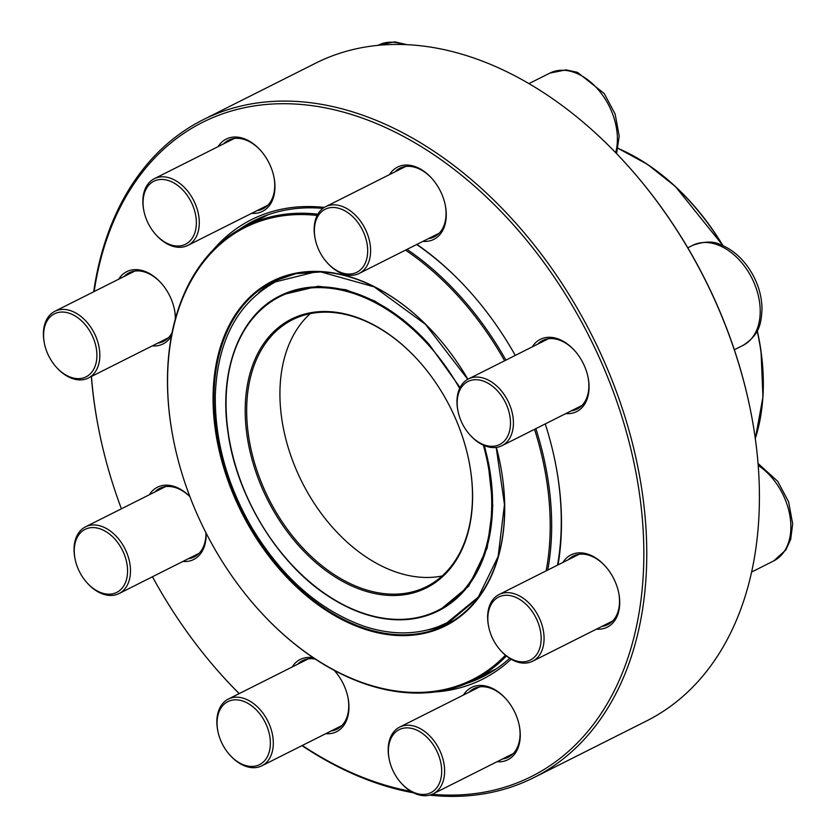 <?xml version="1.0" encoding="UTF-8"?>
<svg xmlns="http://www.w3.org/2000/svg" width="837" height="837" viewBox="0 0 837 837"><rect width="100%" height="100%" fill="white"/><g stroke="black" fill="none" stroke-linecap="round" stroke-linejoin="round"><path stroke-width="1.26" d="M533.755 777.667L646.426 721.023A368.154 250.608 -116.7 0 0 750.224 409.011A368.154 250.608 -116.7 0 0 715.447 301.571A368.154 250.608 -116.7 0 0 628.053 165.977A368.154 250.608 -116.7 0 0 315.706 63.152L203.035 119.796A368.154 250.608 63.3 0 1 602.776 358.215A368.154 250.608 63.3 0 1 533.755 777.667A368.154 250.608 63.3 0 1 429.632 795.15M413.468 792.806A368.154 250.608 63.3 0 1 301.99 745.621M239.162 693.632A368.154 250.608 63.3 0 1 221.407 674.852L220.884 674.256A366.083 249.206 -116.7 0 0 239.215 693.611M91.463 376.462A366.083 249.206 -116.7 0 0 99.394 432.593L99.237 431.808A368.154 250.608 63.3 0 1 91.359 376.514M93.692 291.768A368.154 250.608 63.3 0 1 203.035 119.796M628.053 165.977L628.577 166.563A366.083 249.206 63.3 0 1 715.489 301.404A366.083 249.206 63.3 0 1 750.067 408.236L750.224 409.011M206.111 533.096A40.448 27.537 63.3 0 1 182.874 561.47M149.342 494.751A40.448 27.537 63.3 0 1 189.853 496.54M334.172 670.353A40.448 27.537 63.3 0 1 334.528 670.751A40.448 27.537 63.3 0 1 344.133 685.649A40.448 27.537 63.3 0 1 347.951 697.451A40.448 27.537 63.3 0 1 325.687 733.704M292.155 666.995A40.448 27.537 63.3 0 1 313.31 657.777M463.468 695.024A40.448 27.537 63.3 0 1 505.841 698.78A40.448 27.537 63.3 0 1 515.446 713.679A40.448 27.537 63.3 0 1 519.264 725.48A40.448 27.537 63.3 0 1 497 761.733M562.924 562.422A40.448 27.537 63.3 0 1 605.308 566.189A40.448 27.537 63.3 0 1 614.902 581.077A40.448 27.537 63.3 0 1 618.721 592.889A40.448 27.537 63.3 0 1 596.467 629.142M532.269 346.874A40.448 27.537 63.3 0 1 574.653 350.63A40.448 27.537 63.3 0 1 584.247 365.528A40.448 27.537 63.3 0 1 588.066 377.33A40.448 27.537 63.3 0 1 565.812 413.583M389.456 174.63A40.448 27.537 63.3 0 1 431.84 178.396A40.448 27.537 63.3 0 1 441.434 193.284A40.448 27.537 63.3 0 1 445.263 205.096A40.448 27.537 63.3 0 1 422.999 241.349M218.143 146.601A40.448 27.537 63.3 0 1 260.527 150.367A40.448 27.537 63.3 0 1 270.121 165.255A40.448 27.537 63.3 0 1 273.95 177.057A40.448 27.537 63.3 0 1 251.686 213.32M118.687 279.202A40.448 27.537 63.3 0 1 161.06 282.958A40.448 27.537 63.3 0 1 170.664 297.857A40.448 27.537 63.3 0 1 174.483 309.659A40.448 27.537 63.3 0 1 175.488 318.416M171.47 335.867A40.448 27.537 63.3 0 1 152.219 345.911M432.154 794.292A366.083 249.206 -116.7 0 0 600.098 359.408A366.083 249.206 -116.7 0 0 311.793 105.629A366.083 249.206 -116.7 0 0 94.142 291.538M99.394 432.593A366.083 249.206 -116.7 0 0 121.407 508.802M152.449 576.766A366.083 249.206 -116.7 0 0 220.884 674.256M302.283 745.474A366.083 249.206 -116.7 0 0 410.894 791.373M545.253 423.92A257.189 175.079 63.3 0 1 555.067 461.239A257.189 175.079 63.3 0 1 558.028 564.891M511.093 659.221A257.189 175.079 63.3 0 1 434.937 691.979M212.86 250.221A257.189 175.079 63.3 0 1 324.369 207.419M416.931 244.394A257.189 175.079 63.3 0 1 469.714 291.454A257.189 175.079 63.3 0 1 515.289 355.411M161.332 283.262A38.376 26.125 -116.7 0 0 129.044 272.841A38.376 26.125 -116.7 0 0 124.117 276.472M157.649 343.18A38.376 26.125 -116.7 0 0 163.508 341.402A38.376 26.125 -116.7 0 0 172.108 332.571M175.268 319.211A38.376 26.125 -116.7 0 0 174.399 309.272M466.931 683.316A255.118 173.667 -116.7 0 0 482.98 676.673A255.118 173.667 -116.7 0 0 509.66 658.342M557.515 565.142A255.118 173.667 -116.7 0 0 554.994 460.842M469.986 291.747A255.118 173.667 -116.7 0 0 416.669 244.53M322.946 208.382A255.118 173.667 -116.7 0 0 253.81 220.79A255.118 173.667 -116.7 0 0 238.901 229.715M260.788 150.66A38.376 26.125 -116.7 0 0 228.501 140.239A38.376 26.125 -116.7 0 0 223.573 143.87M257.116 210.589A38.376 26.125 -116.7 0 0 262.964 208.8A38.376 26.125 -116.7 0 0 273.866 176.67M432.101 178.689A38.376 26.125 -116.7 0 0 399.814 168.268A38.376 26.125 -116.7 0 0 394.886 171.899M428.429 238.618A38.376 26.125 -116.7 0 0 434.277 236.829A38.376 26.125 -116.7 0 0 445.179 204.699M574.914 350.933A38.376 26.125 -116.7 0 0 542.627 340.502A38.376 26.125 -116.7 0 0 537.699 344.143M571.242 410.852A38.376 26.125 -116.7 0 0 577.091 409.073A38.376 26.125 -116.7 0 0 587.992 376.932M605.569 566.482A38.376 26.125 -116.7 0 0 573.282 556.061A38.376 26.125 -116.7 0 0 568.354 559.691M601.897 626.411A38.376 26.125 -116.7 0 0 607.746 624.622A38.376 26.125 -116.7 0 0 618.648 592.491M506.113 699.083A38.376 26.125 -116.7 0 0 473.815 688.663A38.376 26.125 -116.7 0 0 468.898 692.293M502.43 759.013A38.376 26.125 -116.7 0 0 508.289 757.223A38.376 26.125 -116.7 0 0 519.181 725.093M334.8 671.054A38.376 26.125 -116.7 0 0 334.13 670.332M315.308 659.096A38.376 26.125 -116.7 0 0 302.502 660.634A38.376 26.125 -116.7 0 0 297.585 664.264M331.117 730.973A38.376 26.125 -116.7 0 0 336.976 729.194A38.376 26.125 -116.7 0 0 347.868 697.064M189.905 496.655A38.376 26.125 -116.7 0 0 159.7 488.389A38.376 26.125 -116.7 0 0 154.772 492.02M188.304 558.739A38.376 26.125 -116.7 0 0 194.163 556.961A38.376 26.125 -116.7 0 0 205.933 532.73M44.476 343.714L44.319 342.94A37.33 25.413 63.3 0 1 54.844 311.301A37.33 25.413 63.3 0 1 95.376 335.47A37.33 25.413 63.3 0 1 88.377 378.01A37.33 25.413 63.3 0 1 56.707 367.579L56.173 366.993A35.259 24.001 -116.7 0 0 95.836 363.896A35.259 24.001 -116.7 0 0 70.611 313.729A35.259 24.001 -116.7 0 0 44.476 343.714A35.259 24.001 -116.7 0 0 47.803 354.009A35.259 24.001 -116.7 0 0 56.173 366.993M143.933 211.112L143.776 210.338A37.33 25.413 63.3 0 1 143.493 194.477A37.33 25.413 63.3 0 1 154.301 178.7A37.33 25.413 63.3 0 1 186.421 189.633A37.33 25.413 63.3 0 1 198.641 229.631A37.33 25.413 63.3 0 1 187.844 245.408A37.33 25.413 63.3 0 1 156.163 234.988L155.64 234.391A35.259 24.001 -116.7 0 0 193.797 235.417A35.259 24.001 -116.7 0 0 178.333 185.94A35.259 24.001 -116.7 0 0 143.671 196.13A35.259 24.001 -116.7 0 0 143.933 211.112A35.259 24.001 -116.7 0 0 155.64 234.391M315.246 239.141L315.089 238.367A37.33 25.413 63.3 0 1 325.614 206.729A37.33 25.413 63.3 0 1 327.152 206.048A37.33 25.413 63.3 0 1 365.633 229.777A37.33 25.413 63.3 0 1 359.146 273.437A37.33 25.413 63.3 0 1 357.608 274.128A37.33 25.413 63.3 0 1 327.476 263.017L326.943 262.42A35.259 24.001 -116.7 0 0 361.333 268.98A35.259 24.001 -116.7 0 0 361.103 227.444A35.259 24.001 -116.7 0 0 326.639 208.622A35.259 24.001 -116.7 0 0 315.246 239.141A35.259 24.001 -116.7 0 0 326.943 262.42M458.059 411.385L457.902 410.611A37.33 25.413 63.3 0 1 468.427 378.962A37.33 25.413 63.3 0 1 491.235 381.766A37.33 25.413 63.3 0 1 512.799 415.707A37.33 25.413 63.3 0 1 501.959 445.682A37.33 25.413 63.3 0 1 479.151 442.888A37.33 25.413 63.3 0 1 470.289 435.25L469.756 434.665A35.259 24.001 -116.7 0 0 508.54 434.257A35.259 24.001 -116.7 0 0 489.54 384.141A35.259 24.001 -116.7 0 0 458.059 411.385A35.259 24.001 -116.7 0 0 469.756 434.665M428.115 629.822A192.248 130.865 -116.7 0 0 448.967 623.314M276.336 279.924A192.248 130.865 -116.7 0 0 258.675 292.772M317.181 215.444A253.046 172.255 -116.7 0 0 170.549 422.601A253.046 172.255 -116.7 0 0 173.887 441.873A253.046 172.255 -116.7 0 0 257.869 608.928A253.046 172.255 -116.7 0 0 505.422 655.183M546.122 570.876A253.046 172.255 -116.7 0 0 534.519 429.318M504.606 360.778A253.046 172.255 -116.7 0 0 405.537 250.127M173.855 441.685A254.082 172.956 63.3 0 1 173.814 441.486A254.082 172.956 63.3 0 1 170.455 422.13A254.082 172.956 63.3 0 1 245.45 226.157A254.082 172.956 63.3 0 1 317.882 214.157M407.023 249.374A254.082 172.956 63.3 0 1 505.925 360.119M535.847 428.649A254.082 172.956 63.3 0 1 547.743 570.06M506.395 655.988A254.082 172.956 63.3 0 1 473.69 680.178A254.082 172.956 63.3 0 1 258.131 609.221A254.082 172.956 63.3 0 1 257.995 609.074M419.055 361.302A149.342 101.654 -116.7 0 0 292.5 319.744A149.342 101.654 -116.7 0 0 248.422 434.926A149.342 101.654 -116.7 0 0 426.64 586.591A149.342 101.654 -116.7 0 0 468.793 460.224M246.967 435.146A150.378 102.365 63.3 0 1 295.105 317.401A150.378 102.365 63.3 0 1 418.929 361.155A150.378 102.365 63.3 0 1 468.835 460.423A150.378 102.365 63.3 0 1 383.388 594.95A150.378 102.365 63.3 0 1 246.967 435.146M488.714 626.934L488.557 626.16A37.33 25.413 63.3 0 1 499.082 594.521A37.33 25.413 63.3 0 1 539.614 618.7A37.33 25.413 63.3 0 1 532.614 661.23A37.33 25.413 63.3 0 1 500.944 650.809L500.411 650.213A35.259 24.001 -116.7 0 0 533.472 658.008A35.259 24.001 -116.7 0 0 536.936 619.893A35.259 24.001 -116.7 0 0 503.78 595.452A35.259 24.001 -116.7 0 0 488.714 626.934A35.259 24.001 -116.7 0 0 500.411 650.213M389.257 759.536L389.1 758.761A37.33 25.413 63.3 0 1 388.818 742.9A37.33 25.413 63.3 0 1 399.626 727.123A37.33 25.413 63.3 0 1 431.746 738.056A37.33 25.413 63.3 0 1 443.966 778.054A37.33 25.413 63.3 0 1 433.158 793.832A37.33 25.413 63.3 0 1 401.488 783.401L400.954 782.815A35.259 24.001 -116.7 0 0 441.078 777.761A35.259 24.001 -116.7 0 0 414.472 729.205A35.259 24.001 -116.7 0 0 389.257 759.536A35.259 24.001 -116.7 0 0 400.954 782.815M217.944 731.507L217.787 730.732A37.33 25.413 63.3 0 1 228.313 699.083A37.33 25.413 63.3 0 1 229.851 698.403A37.33 25.413 63.3 0 1 268.332 722.143A37.33 25.413 63.3 0 1 261.845 765.803A37.33 25.413 63.3 0 1 260.307 766.483A37.33 25.413 63.3 0 1 230.175 755.372L229.641 754.786A35.259 24.001 -116.7 0 0 258.099 765.28A35.259 24.001 -116.7 0 0 267.537 727.845A35.259 24.001 -116.7 0 0 234.287 699.878A35.259 24.001 -116.7 0 0 217.944 731.507A35.259 24.001 -116.7 0 0 229.641 754.786M75.131 559.273L74.974 558.488A37.33 25.413 63.3 0 1 85.5 526.85A37.33 25.413 63.3 0 1 108.308 529.643A37.33 25.413 63.3 0 1 129.871 563.594A37.33 25.413 63.3 0 1 119.032 593.559A37.33 25.413 63.3 0 1 96.224 590.765A37.33 25.413 63.3 0 1 87.362 583.138L86.828 582.542A35.259 24.001 -116.7 0 0 95.209 589.75A35.259 24.001 -116.7 0 0 127.527 572.749A35.259 24.001 -116.7 0 0 98.253 528.293A35.259 24.001 -116.7 0 0 75.131 559.273A35.259 24.001 -116.7 0 0 86.828 582.542M403.371 44.528A56.006 38.125 -116.7 0 0 378.596 45.052L394.771 41.85L407.085 44.675M615.676 152.669A56.006 38.125 -116.7 0 0 599.334 90.951A56.006 38.125 -116.7 0 0 549.909 73.081L528.963 83.606M734.342 349.761L743.026 345.388A56.006 38.125 -116.7 0 0 751.929 278.229A56.006 38.125 -116.7 0 0 692.722 245.325L687.794 247.794M435.972 335.135A192.248 130.865 -116.7 0 0 272.946 281.535A192.248 130.865 -116.7 0 0 216.208 429.82A192.248 130.865 -116.7 0 0 445.65 625.072A192.248 130.865 -116.7 0 0 499.877 462.254M496.372 447.397A192.876 131.294 63.3 0 1 396.142 635.429A192.876 131.294 63.3 0 1 215.339 429.946A192.876 131.294 63.3 0 1 295.262 273.291A192.876 131.294 63.3 0 1 467.904 379.245M757.297 330.761A200.566 136.536 63.3 0 1 760.979 350.923A200.566 136.536 63.3 0 1 755.298 438.557A200.88 136.745 -116.7 0 0 760.864 351.132A200.88 136.745 -116.7 0 0 757.171 330.992M722.708 245.565A200.88 136.745 -116.7 0 0 618.02 148.421M618.03 148.379A200.566 136.536 63.3 0 1 723.001 245.691L675.354 186.452L647.388 164.303L618.041 148.316M310.255 313.634A149.342 101.654 -116.7 0 0 281.682 418.207A149.342 101.654 -116.7 0 0 442.135 575.982M459.649 388.399A175.676 119.586 -116.7 0 0 301.937 289.163A175.676 119.586 -116.7 0 0 228.135 432.049A175.676 119.586 -116.7 0 0 393.892 619.275A175.676 119.586 -116.7 0 0 483.357 445.169M228.082 431.766A176.304 120.015 63.3 0 1 280.113 295.785A176.304 120.015 63.3 0 1 429.371 344.666M488.264 461.783A176.304 120.015 63.3 0 1 438.483 610.822A176.304 120.015 63.3 0 1 288.828 561.501M751.595 572.048L773.681 560.947A56.006 38.125 -116.7 0 0 790.002 516.377A56.006 38.125 -116.7 0 0 758.196 465.466M88.377 378.01L168.436 337.771M54.844 311.301L134.893 271.052M377.989 45.355L378.596 45.052M187.844 245.408L267.892 205.17M154.301 178.7L234.35 138.45M359.146 273.437L439.205 233.199M325.614 206.729L405.663 166.49M616.566 153.589L619.213 136.107L615.143 114.052L604.262 93.556L577.446 72.338L566.053 69.879L549.909 73.081M501.959 445.682L582.018 405.443M468.427 378.962L548.476 338.723M743.026 345.388C760.404 334.298 761.272 322.36 762.026 308.351C761.565 293.128 756.585 278.941 747.075 265.789C739.458 255.609 730.523 248.537 720.259 244.582C713.396 241.004 704.21 241.255 692.722 245.325M268.248 214.69L245.45 226.157M496.487 668.721L473.69 680.178M282.163 294.76L280.113 295.785C239.706 315.329 218.677 370.372 227.926 431.934C236.536 497.042 278.878 565.446 330.469 597.587C346.738 607.934 363.101 614.703 379.579 617.894C401.174 621.943 420.812 619.589 438.483 610.822M445.65 625.072L477.822 598.099L498.12 556.542L504.47 504.575L496.195 447.429M467.757 379.318L425.458 324.348L374.191 286.871L320.948 271.941L295.869 273.678L272.946 281.535M757.307 330.73L761.011 350.975L762.946 397.062L755.319 438.734M315.873 271.795L275.572 281.839C237.645 302.764 217.557 340.418 215.308 394.813C214.659 439.707 226.691 483.744 251.414 526.912C281.399 576.85 318.824 609.922 363.687 626.128C390.492 635.042 415.508 635.137 438.734 626.432L446.958 622.791L479.067 596.446M439.54 610.278L468.699 586.162L487.197 547.953L492.784 505.778L487.709 459.126L484.341 445.598M460.057 387.562L429.266 344.551L402.932 319.546L374.641 300.996L345.848 289.748L318.018 286.244L281.985 294.844M532.614 661.23L612.674 620.991M499.082 594.521L579.131 554.282M773.681 560.947L785.901 549.878L790.683 539.363L792.681 523.899L788.611 501.844L777.73 481.348L758.04 463.468M433.158 793.832L513.207 753.593M399.626 727.123L479.674 686.874M261.845 765.803L341.904 725.564M228.313 699.083L308.361 658.845M119.032 593.559L199.091 553.32M85.5 526.85L165.548 486.611"/></g></svg>
